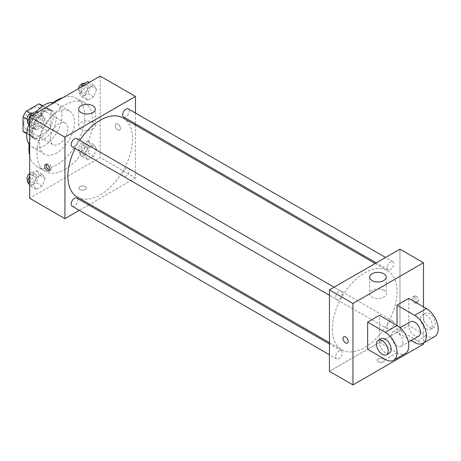 <?xml version="1.0" encoding="UTF-8"?>
<svg xmlns="http://www.w3.org/2000/svg" width="461" height="461" viewBox="0 0 461 461"><rect width="100%" height="100%" fill="white"/><g stroke="black" fill="none" stroke-linecap="round" stroke-linejoin="round"><path stroke-width="0.35" stroke-dasharray="2.31 1.73" d="M50.237 138.876A12.47 7.197 120 0 0 52.819 144.581A12.47 7.197 120 0 0 65.289 137.384A12.47 7.197 120 0 0 65.289 122.983A12.47 7.197 120 0 0 55.677 126.326A12.47 7.197 120 0 0 50.237 138.876M23.788 123.6A12.47 7.197 120 0 0 26.369 129.311A12.47 7.197 120 0 0 38.833 122.113A12.47 7.197 120 0 0 38.833 107.713A12.47 7.197 120 0 0 29.227 111.055A12.47 7.197 120 0 0 23.788 123.6M42.153 105.857L42.153 120.142A16.095 9.289 120 0 1 38.787 125.968L47.604 131.062A16.095 9.289 120 0 0 50.969 125.231L50.969 110.945L42.153 105.857A16.095 9.289 120 0 0 40.649 104.578M38.787 125.968L26.415 133.114A16.095 9.289 120 0 1 24.554 132.451M47.604 131.062L35.232 138.202L26.415 133.114M26.819 133.344L31.867 136.26L31.867 121.975L27.066 119.203M31.867 136.26A16.095 9.289 120 0 0 33.371 137.539A16.095 9.289 120 0 0 35.232 138.202M50.969 110.945A16.095 9.289 120 0 0 49.465 109.666A16.095 9.289 120 0 0 47.604 109.003L42.556 106.088M31.867 121.975A16.095 9.289 120 0 1 35.232 116.143L47.604 109.003M41.421 137.176A16.625 9.6 -60 0 1 33.106 138A16.625 9.6 -60 0 1 33.106 118.805A16.625 9.6 -60 0 1 49.73 109.205A16.625 9.6 -60 0 1 52.277 122.528A16.625 9.6 -60 0 1 41.421 137.176M44.36 138.876A16.625 9.6 120 0 0 55.216 124.222A16.625 9.6 120 0 0 52.669 110.899A16.625 9.6 120 0 0 39.859 115.354A16.625 9.6 120 0 0 32.604 132.088A16.625 9.6 120 0 0 36.044 139.695A16.625 9.6 120 0 0 44.36 138.876M35.232 116.143L30.432 113.371M50.969 125.231L42.153 120.142M53.292 102.584A24.94 14.4 -60 0 1 56.824 103.702A24.94 14.4 -60 0 1 60.65 123.686A24.94 14.4 -60 0 1 44.36 145.659A24.94 14.4 -60 0 1 31.89 146.898A24.94 14.4 -60 0 1 29.152 144.397M28.876 124.493A24.94 14.4 -60 0 1 36.621 111.464M56.847 152.873A24.94 14.4 -60 0 1 44.377 154.107A24.94 14.4 -60 0 1 44.377 125.311A24.94 14.4 -60 0 1 69.317 110.917A24.94 14.4 -60 0 1 73.138 130.895A24.94 14.4 -60 0 1 56.847 152.873M63.209 97.444A39.485 22.796 -60 0 1 76.589 98.314A39.485 22.796 -60 0 1 82.64 129.956A39.485 22.796 -60 0 1 56.847 164.75A39.485 22.796 -60 0 1 37.105 166.703A39.485 22.796 -60 0 1 29.665 155.553M29.665 140.859A39.485 22.796 -60 0 1 50.485 104.791M64.932 169.418A39.485 22.796 120 0 0 90.725 134.624A39.485 22.796 120 0 0 84.674 102.982A39.485 22.796 120 0 0 54.248 113.562A39.485 22.796 120 0 0 37.013 153.294A39.485 22.796 120 0 0 45.19 171.371A39.485 22.796 120 0 0 64.932 169.418M96.614 148.615L93.646 156.267L87.705 159.696L84.738 155.472L87.705 147.814L93.646 144.385L96.614 148.615L93.646 156.267L87.705 159.696L84.738 155.472L87.705 147.814L93.646 144.385L96.614 148.615L90.736 145.221L87.769 152.873L81.828 156.302L78.86 152.078L81.828 144.426L87.769 140.997L90.736 145.221M96.614 89.157L93.646 96.81L87.705 100.239L84.738 96.015L87.705 88.362L93.646 84.933L96.614 89.157L93.646 96.81L87.705 100.239L84.738 96.015L87.705 88.362L93.646 84.933L96.614 89.157L90.736 85.763L87.769 93.416L81.828 96.845L78.86 92.621L80.963 87.198M100.198 76.094L100.198 157.541L29.665 198.259M45.126 178.338L42.153 185.99L36.217 189.419L33.244 185.195L36.217 177.543L42.153 174.114L45.126 178.338L42.153 185.99L36.217 189.419L33.244 185.195L36.217 177.543L42.153 174.114L45.126 178.338L39.248 174.944L36.275 182.602L30.34 186.031L29.665 185.068M45.126 118.886L42.153 126.539L36.217 129.967L33.244 125.744L36.217 118.091L42.153 114.662L45.126 118.886L42.153 126.539L36.217 129.967L33.244 125.744L36.217 118.091L42.153 114.662L45.126 118.886L39.248 115.492L36.275 123.145L30.34 126.573L29.665 125.611M135.465 125.11L135.465 177.9L100.198 157.541M135.465 177.9L89.745 204.298M88.645 204.932L79.304 210.325M79.989 189.563A3.636 2.098 0 0 0 83.954 190.018A3.636 2.098 0 0 0 86.201 188.082A3.636 2.098 0 0 0 82.565 185.979A3.636 2.098 0 0 0 78.929 188.082A3.636 2.098 0 0 0 79.989 189.563A3.636 2.098 0 0 0 83.954 190.018A3.636 2.098 0 0 0 86.201 188.076A3.636 2.098 0 0 0 82.565 185.979A3.636 2.098 0 0 0 78.929 188.076A3.636 2.098 0 0 0 79.989 189.563M77.339 197.135A45.72 26.398 120 0 0 123.058 170.737A45.72 26.398 120 0 0 123.058 117.947M79.793 140.363A45.72 26.398 120 0 0 75.12 148.454M135.465 113.049L135.465 123.836M123.606 116.99A4.673 2.697 120 0 0 128.279 114.293A4.673 2.697 120 0 0 128.279 108.9M122.638 174.31A4.673 2.697 120 0 0 123.606 176.448A4.673 2.697 120 0 0 128.279 173.751A4.673 2.697 120 0 0 128.279 168.357A4.673 2.697 120 0 0 124.677 169.608A4.673 2.697 120 0 0 122.638 174.31M72.118 206.176A4.673 2.697 120 0 0 76.785 203.48A4.673 2.697 120 0 0 76.785 198.086M76.785 138.628A4.673 2.697 -60 0 1 77.753 140.766A4.673 2.697 -60 0 1 75.713 145.469A4.673 2.697 -60 0 1 72.118 146.719M115.262 125.513A3.636 2.098 -120 0 0 116.846 129.172A3.636 2.098 -120 0 0 119.647 130.146A3.636 2.098 -120 0 0 119.647 125.945A3.636 2.098 -120 0 0 116.011 123.848A3.636 2.098 -120 0 0 115.262 125.513A3.636 2.098 -120 0 0 116.846 129.172A3.636 2.098 -120 0 0 119.647 130.146A3.636 2.098 -120 0 0 119.647 125.945A3.636 2.098 -120 0 0 116.011 123.848A3.636 2.098 -120 0 0 115.256 125.513M46.377 164.416A3.636 2.098 60 0 1 46.959 163.713A3.636 2.098 60 0 1 49.759 164.686A3.636 2.098 60 0 1 51.35 168.346A3.636 2.098 60 0 1 50.595 170.011A3.636 2.098 60 0 1 49.696 170.167M81.096 129.109A8.315 4.8 180 0 1 78.658 125.715A8.315 4.8 180 0 1 86.973 120.915A8.315 4.8 180 0 1 95.283 125.715A8.315 4.8 180 0 1 90.154 130.146A8.315 4.8 180 0 1 81.096 129.109M332.375 328.912A45.72 26.398 120 0 0 341.843 349.841A45.72 26.398 120 0 0 387.563 323.449A45.72 26.398 120 0 0 387.563 270.653A45.72 26.398 120 0 0 352.331 282.904A45.72 26.398 120 0 0 332.375 328.912M342.258 293.478A4.673 2.697 -60 0 1 340.224 298.181A4.673 2.697 -60 0 1 336.622 299.431A4.673 2.697 -60 0 1 336.622 294.037A4.673 2.697 -60 0 1 341.296 291.34A4.673 2.697 -60 0 1 342.258 293.478M387.142 327.022A4.673 2.697 120 0 0 388.11 329.16A4.673 2.697 120 0 0 392.784 326.463A4.673 2.697 120 0 0 392.784 321.069A4.673 2.697 120 0 0 389.182 322.32A4.673 2.697 120 0 0 387.142 327.022M335.654 356.751A4.673 2.697 120 0 0 336.622 358.889A4.673 2.697 120 0 0 341.296 356.192A4.673 2.697 120 0 0 341.296 350.792A4.673 2.697 120 0 0 337.694 352.048A4.673 2.697 120 0 0 335.654 356.751M387.142 267.564A4.673 2.697 120 0 0 388.11 269.702A4.673 2.697 120 0 0 392.784 267.005A4.673 2.697 120 0 0 392.784 261.612A4.673 2.697 120 0 0 389.182 262.862A4.673 2.697 120 0 0 387.142 267.564M399.969 330.612L329.436 371.336L399.969 330.612L399.969 249.165L399.969 330.612L423.48 344.183M36.275 111.268L39.248 115.492M30.005 120.828A4.673 2.697 120 0 0 30.973 122.966A4.673 2.697 120 0 0 35.641 120.269A4.673 2.697 120 0 0 35.641 114.875A4.673 2.697 120 0 0 32.045 116.126A4.673 2.697 120 0 0 30.005 120.828M42.153 126.539L36.275 123.145M36.217 129.967L30.34 126.573M33.244 125.744L29.665 123.675M36.217 118.091L31.838 115.561M42.153 114.662L37.773 112.132M27.839 121.134A4.673 2.697 120 0 0 28.035 121.266A4.673 2.697 120 0 0 32.702 118.569A4.673 2.697 120 0 0 32.702 113.176M87.769 81.539L90.736 85.763M81.493 91.099A4.673 2.697 120 0 0 82.461 93.237A4.673 2.697 120 0 0 87.135 90.54A4.673 2.697 120 0 0 87.135 85.147A4.673 2.697 120 0 0 83.533 86.397A4.673 2.697 120 0 0 81.493 91.099M93.646 96.81L87.769 93.416M87.705 100.239L81.828 96.845M84.738 96.015L78.86 92.621M87.705 88.362L83.326 85.832M93.646 84.933L89.267 82.404M78.629 88.541A4.673 2.697 120 0 0 78.554 89.399A4.673 2.697 120 0 0 79.523 91.543A4.673 2.697 120 0 0 84.196 88.84A4.673 2.697 120 0 0 84.196 83.447M29.665 175.889L30.34 174.149L36.275 170.72L39.248 174.944M30.005 180.28A4.673 2.697 120 0 0 30.973 182.423A4.673 2.697 120 0 0 35.641 179.727A4.673 2.697 120 0 0 35.641 174.327A4.673 2.697 120 0 0 32.045 175.583A4.673 2.697 120 0 0 30.005 180.28M42.153 185.99L36.275 182.602M36.217 189.419L30.34 186.031M33.244 185.195L29.665 183.126M36.217 177.543L30.34 174.149M42.153 174.114L36.275 170.72M27.839 180.591A4.673 2.697 120 0 0 28.035 180.724A4.673 2.697 120 0 0 32.702 178.027A4.673 2.697 120 0 0 32.702 172.633A4.673 2.697 120 0 0 29.665 173.359M81.493 150.557A4.673 2.697 120 0 0 82.461 152.695A4.673 2.697 120 0 0 87.135 149.998A4.673 2.697 120 0 0 87.135 144.604A4.673 2.697 120 0 0 83.533 145.855A4.673 2.697 120 0 0 81.493 150.557M93.646 156.267L87.769 152.873M87.705 159.696L81.828 156.302M84.738 155.472L78.86 152.078M87.705 147.814L81.828 144.426M93.646 144.385L87.769 140.997M78.554 148.857A4.673 2.697 120 0 0 79.523 150.995A4.673 2.697 120 0 0 84.196 148.298A4.673 2.697 120 0 0 84.196 142.904A4.673 2.697 120 0 0 80.594 144.155A4.673 2.697 120 0 0 78.554 148.857M347.415 343.093L347.421 343.093A3.636 2.098 -120 0 0 347.421 338.893A3.636 2.098 -120 0 0 343.785 336.789A3.636 2.098 -120 0 0 343.779 336.795L343.785 336.789M383.806 290.303A8.315 4.8 0 0 0 374.747 289.26A8.315 4.8 0 0 0 369.613 293.697A8.315 4.8 0 0 0 377.928 298.492A8.315 4.8 0 0 0 386.237 293.697A8.315 4.8 0 0 0 383.806 290.303M416.133 296.25A3.636 2.098 -120 0 0 414.318 296.071A3.636 2.098 -120 0 0 414.318 300.272A3.636 2.098 -120 0 0 417.954 302.37A3.636 2.098 -120 0 0 418.507 299.454A3.636 2.098 -120 0 0 416.133 296.25M423.48 306.853L423.48 343.019M414.652 297.103A3.636 2.098 60 0 1 417.026 300.313A3.636 2.098 60 0 1 416.473 303.223A3.636 2.098 60 0 1 412.837 301.125A3.636 2.098 60 0 1 412.837 296.924A3.636 2.098 60 0 1 414.652 297.103M383.437 361.787A3.636 2.098 0 0 0 384.503 360.306A3.636 2.098 0 0 0 380.867 358.203A3.636 2.098 0 0 0 377.231 360.306A3.636 2.098 0 0 0 379.472 362.242A3.636 2.098 0 0 0 383.437 361.787A3.636 2.098 180 0 1 379.472 362.242A3.636 2.098 180 0 1 377.231 360.3A3.636 2.098 180 0 1 380.867 358.203A3.636 2.098 180 0 1 384.503 360.3A3.636 2.098 180 0 1 383.437 361.787M367.642 349.277L379.397 342.488L379.397 315.341M434.735 336.524A16.625 9.6 60 0 1 426.419 335.7L408.786 325.518L397.03 332.306L397.03 325.518M408.786 325.518L408.786 298.371M402.908 342.488A8.315 4.8 60 0 1 401.185 346.292A8.315 4.8 60 0 1 392.876 341.492A8.315 4.8 60 0 1 392.876 331.897A8.315 4.8 60 0 1 399.278 334.121A8.315 4.8 60 0 1 402.908 342.488M379.397 342.488L397.03 352.671A16.625 9.6 -120 0 0 405.346 353.495M418.819 336.115A8.315 4.8 60 0 1 410.509 331.315A8.315 4.8 60 0 1 410.509 321.715M411.224 340.5L397.03 332.306M389.43 353.08A8.315 4.8 60 0 1 381.12 348.28A8.315 4.8 60 0 1 381.12 338.685M420.541 318.735A8.315 4.8 60 0 1 422.264 314.926A8.315 4.8 60 0 1 430.574 319.727A8.315 4.8 60 0 1 430.574 329.327A8.315 4.8 60 0 1 424.172 327.097A8.315 4.8 60 0 1 420.541 318.735M423.48 317.035A8.315 4.8 -120 0 0 427.111 325.403A8.315 4.8 -120 0 0 433.513 327.627A8.315 4.8 -120 0 0 433.513 318.032A8.315 4.8 -120 0 0 425.203 313.232A8.315 4.8 -120 0 0 423.48 317.035M397.03 352.671L385.275 359.453M426.419 335.7L414.664 342.488M26.369 129.311L52.819 144.581M38.833 107.713L65.289 122.983M52.669 110.899L49.73 109.205M36.044 139.695L33.106 138M49.465 109.666L42.879 105.863M33.371 137.539L26.784 133.736M69.317 110.917L56.824 103.702M44.377 154.107L31.89 146.898M84.674 102.982L76.589 98.314M45.19 171.371L37.105 166.703M46.959 163.713L45.478 164.571M50.595 170.011L49.114 170.87M95.283 125.715L95.283 109.182M78.658 125.715L78.658 109.182M387.563 270.653L375.156 263.49M341.843 349.841L329.436 342.679M329.436 295.282L336.622 299.431M334.104 287.191L341.296 291.34M392.784 321.069L128.279 168.357M388.11 329.16L123.606 176.448M341.296 350.792L329.436 343.946M336.622 358.889L329.436 354.74M392.784 261.612L385.598 257.463M388.11 269.702L376.251 262.856M35.641 114.875L32.835 113.25M30.973 122.966L28.035 121.266M87.135 85.147L84.328 83.527M82.461 93.237L79.523 91.543M35.641 174.327L32.702 172.633M30.973 182.423L28.035 180.724M87.135 144.604L84.196 142.904M82.461 152.695L79.523 150.995M369.613 277.159L369.613 293.697M386.237 277.159L386.237 293.697M414.318 296.071L412.837 296.924M417.954 302.37L416.473 303.223M401.185 346.292L408.388 342.137M392.876 331.897L400.073 327.736M425.203 313.232L422.264 314.926M433.513 327.627L430.574 329.327"/><path stroke-width="0.69" d="M30.432 113.371L26.415 111.055L38.787 103.909A16.095 9.289 120 0 1 40.649 104.578L42.879 105.863M26.819 133.344L23.05 131.172A16.095 9.289 120 0 0 24.554 132.451L26.784 133.736M23.05 131.172L23.05 116.887A16.095 9.289 120 0 1 26.415 111.055M27.066 119.203L23.05 116.887M42.556 106.088L38.787 103.909M29.152 144.397A24.94 14.4 -60 0 1 28.876 124.493M36.621 111.464A24.94 14.4 -60 0 1 53.292 102.584M29.665 155.553A39.485 22.796 -60 0 1 29.665 140.859M50.485 104.791A39.485 22.796 -60 0 1 63.209 97.444M79.304 210.325L64.932 218.623L29.665 198.259L29.665 116.817L100.198 76.094L135.465 96.453L135.465 113.049M89.745 204.298L88.645 204.932M75.12 148.454A45.72 26.398 120 0 0 67.871 176.206A45.72 26.398 120 0 0 77.339 197.135L329.436 342.679M375.156 263.49L123.058 117.947A45.72 26.398 120 0 0 79.793 140.363M135.465 123.836L135.465 125.11M64.932 218.623L64.932 137.176L135.465 96.453M385.598 257.463L128.279 108.9A4.673 2.697 120 0 0 124.677 110.15A4.673 2.697 120 0 0 122.638 114.852A4.673 2.697 120 0 0 123.606 116.99L376.251 262.856M329.436 343.946L76.785 198.086A4.673 2.697 120 0 0 73.19 199.336A4.673 2.697 120 0 0 71.15 204.039A4.673 2.697 120 0 0 72.118 206.176L329.436 354.74M329.436 295.282L72.118 146.719A4.673 2.697 -60 0 1 72.118 141.325A4.673 2.697 -60 0 1 76.785 138.628L334.104 287.191M64.932 137.176L29.665 116.817M81.096 112.57A8.315 4.8 180 0 1 78.658 109.182A8.315 4.8 180 0 1 86.973 104.382A8.315 4.8 180 0 1 95.283 109.182A8.315 4.8 180 0 1 90.154 113.613A8.315 4.8 180 0 1 81.096 112.57M49.869 169.204A3.636 2.098 60 0 1 49.114 170.87A3.636 2.098 60 0 1 45.478 168.766A3.636 2.098 60 0 1 45.478 164.571A3.636 2.098 60 0 1 48.278 165.545A3.636 2.098 60 0 1 49.869 169.204M49.696 170.167A3.636 2.098 60 0 1 46.959 167.913A3.636 2.098 60 0 1 46.377 164.416M423.48 343.019L423.48 344.183L352.947 384.906L329.436 371.336L329.436 289.888L399.969 249.165L423.48 262.741L423.48 306.853M29.665 125.611L27.366 122.349L30.34 114.697L36.275 111.268L37.773 112.132M29.665 123.675L27.366 122.349M31.838 115.561L30.34 114.697M32.835 113.25L32.702 113.176A4.673 2.697 120 0 0 29.106 114.426A4.673 2.697 120 0 0 27.066 119.128A4.673 2.697 120 0 0 27.839 121.134M80.963 87.198L81.828 84.968L87.769 81.539L89.267 82.404M83.326 85.832L81.828 84.968M84.328 83.527L84.196 83.447A4.673 2.697 120 0 0 80.929 84.369A4.673 2.697 120 0 0 78.629 88.541M29.665 185.068L27.366 181.801L29.665 175.889M29.665 183.126L27.366 181.801M29.665 173.359A4.673 2.697 120 0 0 27.066 178.586A4.673 2.697 120 0 0 27.839 180.591M345.6 342.909A3.636 2.098 -120 0 0 347.421 343.093A3.636 2.098 60 0 1 345.6 342.915A3.636 2.098 60 0 1 343.226 339.705A3.636 2.098 60 0 1 343.779 336.795A3.636 2.098 -120 0 0 343.226 339.705A3.636 2.098 -120 0 0 345.6 342.909M343.779 336.795A3.636 2.098 60 0 1 347.415 338.893A3.636 2.098 60 0 1 347.415 343.093M352.947 384.906L352.947 303.459L329.436 289.888L399.969 249.165M329.436 371.336L329.436 289.888M383.806 273.765A8.315 4.8 180 0 1 386.237 277.159A8.315 4.8 180 0 1 377.928 281.959A8.315 4.8 180 0 1 369.613 277.159A8.315 4.8 180 0 1 374.747 272.728A8.315 4.8 180 0 1 383.806 273.765M352.947 303.459L423.48 262.741M367.642 349.277L367.642 322.124L385.275 332.306A16.625 9.6 60 0 1 396.137 346.954A16.625 9.6 60 0 1 393.59 360.277A16.625 9.6 60 0 1 385.275 359.453L367.642 349.277M393.59 360.277L405.346 353.495A16.625 9.6 -120 0 0 407.893 340.172A16.625 9.6 -120 0 0 397.03 325.518L379.397 315.341L367.642 322.124M385.275 332.306L397.03 325.518L397.03 305.159L408.786 298.371L426.419 308.553A16.625 9.6 60 0 1 437.282 323.201A16.625 9.6 60 0 1 434.735 336.524L422.979 343.312A16.625 9.6 60 0 1 414.664 342.488L411.224 340.5M400.073 327.736L410.509 321.715A8.315 4.8 60 0 1 416.911 323.939A8.315 4.8 60 0 1 420.541 332.306A8.315 4.8 60 0 1 418.819 336.115L408.388 342.137M426.419 308.553L414.664 315.341L397.03 305.159M414.664 315.341A16.625 9.6 60 0 1 425.526 329.99A16.625 9.6 60 0 1 422.979 343.312M378.181 340.379L381.12 338.685A8.315 4.8 60 0 1 387.522 340.91A8.315 4.8 60 0 1 391.153 349.277A8.315 4.8 60 0 1 389.43 353.08L386.491 354.78A8.315 4.8 60 0 1 378.181 349.98A8.315 4.8 60 0 1 378.181 340.379A8.315 4.8 60 0 1 384.583 342.604A8.315 4.8 60 0 1 388.214 350.971A8.315 4.8 60 0 1 386.491 354.78"/></g></svg>
